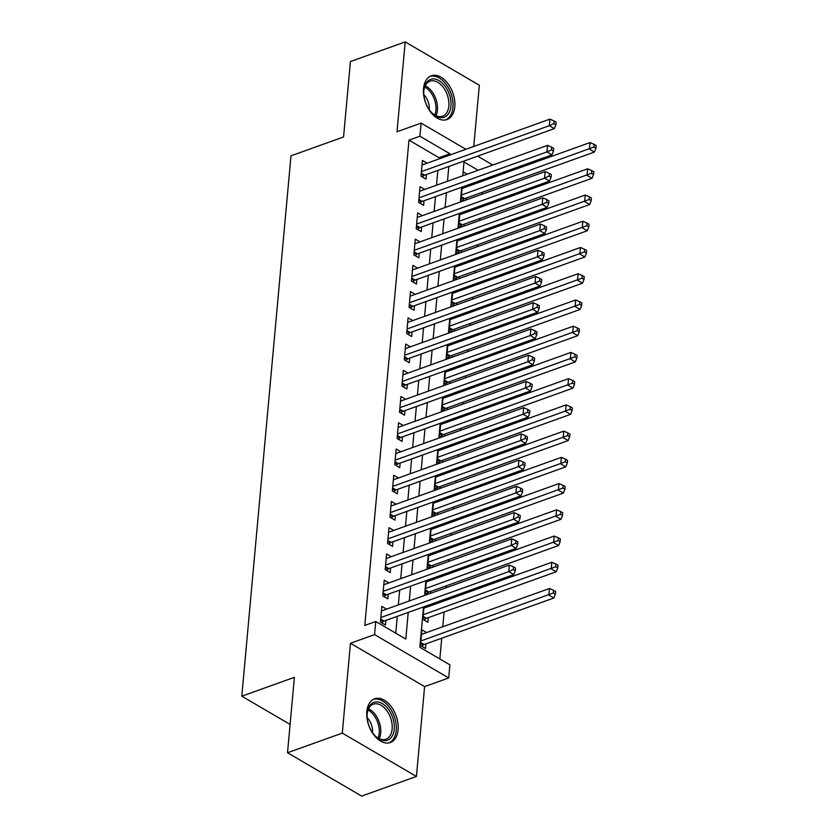 <?xml version="1.0" encoding="UTF-8"?>
<svg xmlns="http://www.w3.org/2000/svg" width="838" height="838" viewBox="0 0 838 838"><rect width="100%" height="100%" fill="white"/><g stroke="black" fill="none" stroke-linecap="round" stroke-linejoin="round"><path stroke-width="1.26" d="M398.092 729.814A23.234 14.497 70.3 0 0 391.137 706.486A23.234 14.497 70.3 0 0 374.617 698.808A23.234 14.497 70.3 0 0 366.835 711.535A23.234 14.497 70.3 0 0 373.79 734.863A23.234 14.497 70.3 0 0 390.309 742.541A23.234 14.497 70.3 0 0 398.092 729.814M454.793 106.814A23.234 14.497 70.3 0 0 447.838 83.496A23.234 14.497 70.3 0 0 431.319 75.808A23.234 14.497 70.3 0 0 423.536 88.535A23.234 14.497 70.3 0 0 430.481 111.863A23.234 14.497 70.3 0 0 447.01 119.541A23.234 14.497 70.3 0 0 454.793 106.814M423.515 606.942L419.838 647.271L449.901 664.848L448.707 677.963L374.565 634.617L375.759 621.503L405.812 639.069L408.242 612.421M424.604 686.605L350.462 643.259L342.292 733.103L287.518 752.744L361.66 796.1L416.434 776.449L424.604 686.605L448.707 677.963M473.763 146.461L479.336 85.256L405.194 41.9L397.013 131.744L421.116 123.102L465.897 149.29M494.43 175.498L494.305 176.902M439.835 658.972L441.731 638.21M442.768 626.772L444.119 611.981M445.156 600.542L445.282 599.128M446.329 587.689L446.497 585.752M447.544 574.313L447.67 572.899M448.718 561.45L448.885 559.522M449.933 548.073L450.058 546.669M451.095 535.22L451.273 533.293M452.321 521.844L452.447 520.429M453.484 508.991L453.662 507.053M454.709 495.614L454.835 494.2M455.872 482.761L456.05 480.823M457.087 469.385L457.223 467.971M458.26 456.521L458.438 454.594M459.475 443.155L459.612 441.741M460.649 430.292L460.827 428.365M461.864 416.915L461.989 415.512M463.037 404.063L463.215 402.135M464.252 390.686L464.378 389.272M465.425 377.833L465.603 375.895M466.64 364.457L466.766 363.043M467.814 351.604L467.992 349.666M469.029 338.227L469.154 336.813M470.202 325.364L470.369 323.437M471.417 311.998L471.543 310.584M472.59 299.135L472.758 297.207M473.805 285.758L473.931 284.354M474.968 272.905L475.146 270.978M476.194 259.529L476.319 258.114M477.356 246.676L477.534 244.738M478.582 233.299L478.708 231.885M479.745 220.446L479.923 218.509M480.96 207.07L481.096 205.656M482.133 194.207L482.311 192.279M342.292 733.103L416.434 776.449M287.518 752.744L294.389 677.334L241.805 696.189L290.985 155.826L343.559 136.961L350.431 61.551L405.194 41.9M386.548 609.132L381.835 606.377L380.41 622.121L385.417 625.043L385.836 620.455M388.926 582.902L384.223 580.147L382.788 595.881L387.805 598.814L388.224 594.226M391.315 556.662L386.611 553.918L385.176 569.651L390.194 572.584L390.602 567.996M393.703 530.433L389 527.689L387.565 543.422L392.572 546.355L392.991 541.757M396.091 504.204L391.388 501.449L389.953 517.193L394.96 520.115L395.379 515.527M398.479 477.974L393.776 475.219L392.341 490.963L397.348 493.886L397.767 489.298M400.868 451.745L396.165 448.99L394.729 464.723L399.736 467.656L400.155 463.068M403.256 425.505L398.553 422.761L397.118 438.494L402.125 441.427L402.544 436.839M405.644 399.276L400.931 396.531L399.506 412.265L404.513 415.198L404.932 410.599M408.033 373.046L403.319 370.291L401.894 386.035L406.901 388.958L407.32 384.37M410.421 346.817L405.707 344.062L404.283 359.806L409.29 362.728L409.709 358.14M412.809 320.587L408.096 317.832L406.66 333.566L411.678 336.499L412.097 331.911M415.187 294.348L410.484 291.603L409.049 307.337L414.066 310.269L414.475 305.681M417.575 268.118L412.872 265.363L411.437 281.107L416.444 284.04L416.863 279.442M419.964 241.889L415.26 239.134L413.825 254.878L418.832 257.8L419.251 253.212M422.352 215.659L417.649 212.904L416.214 228.648L421.221 231.571L421.64 226.983M424.74 189.43L420.037 186.675L418.602 202.408L423.609 205.341L424.028 200.753M466.316 199.884L466.494 197.957M463.927 226.113L464.105 224.186M461.539 252.353L461.717 250.415M459.151 278.583L459.329 276.645M456.773 304.812L456.94 302.874M454.385 331.041L454.552 329.114M451.996 357.271L452.174 355.343M449.608 383.511L449.786 381.573M447.22 409.74L447.398 407.802M444.831 435.97L445.009 434.042M442.443 462.199L442.621 460.272M440.055 488.428L440.233 486.501M437.666 514.668L437.845 512.73M435.278 540.898L435.456 538.96M432.9 567.127L433.068 565.2M430.512 593.356L430.68 591.429M424.007 606.764L422.865 619.324L427.883 622.246L428.291 617.658M480.384 181.898L478.938 181.05M467.206 174.189L463.11 171.8M462.209 187.052L461.068 199.612L463.351 200.952M465.76 185.785L467.206 186.623M459.821 213.281L458.679 225.841L460.963 227.182M463.372 212.014L464.818 212.862M457.433 239.521L456.291 252.081L458.575 253.411M460.984 238.243L462.429 239.092M455.044 265.751L453.903 278.31L456.186 279.641M458.596 264.473L460.041 265.321M452.656 291.98L451.514 304.54L453.798 305.88M456.207 290.713L457.653 291.551M450.268 318.21L449.126 330.769L451.41 332.11M453.819 316.942L455.264 317.791M447.88 344.439L446.738 357.009L449.021 358.339M451.431 343.171L452.876 344.02M445.502 370.679L444.35 383.238L446.644 384.569M449.042 369.401L450.498 370.249M443.113 396.908L441.972 409.468L444.255 410.798M446.654 395.63L448.11 396.479M440.725 423.138L439.583 435.697L441.867 437.038M444.276 421.87L445.722 422.708M438.337 449.367L437.195 461.927L439.479 463.267M441.888 448.1L443.333 448.948M435.949 475.596L434.807 488.166L437.09 489.497M439.5 474.329L440.945 475.177M433.56 501.836L432.418 514.396L434.702 515.726M437.111 500.558L438.557 501.407M431.172 528.066L430.03 540.625L432.314 541.956M434.723 526.788L436.169 527.636M428.784 554.295L427.642 566.855L429.925 568.195M432.335 553.028L433.78 553.866M426.395 580.525L425.254 593.084L427.537 594.425M429.946 579.257L431.392 580.106M427.558 605.486L429.004 606.335M426.626 632.564L421.912 629.809L420.477 645.553L425.495 648.476L425.914 643.888M438.913 158.969L439.028 157.722L408.965 140.145L364.802 625.431L375.759 621.503M395.756 633.193L397.285 616.349M398.333 604.9L399.674 590.12M400.711 578.67L402.062 563.88M403.099 552.441L404.45 537.65M405.487 526.212L406.839 511.421M407.876 499.982L409.227 485.192M410.264 473.742L411.615 458.962M412.652 447.513L413.993 432.722M415.04 421.284L416.381 406.493M417.429 395.054L418.77 380.263M419.817 368.814L421.158 354.034M422.205 342.585L423.546 327.805M424.583 316.355L425.934 301.565M426.971 290.126L428.323 275.335M429.36 263.897L430.711 249.106M431.748 237.657L433.099 222.877M434.136 211.427L435.488 196.647M436.525 185.198L437.865 170.407M427.129 163.19L422.425 160.446L420.99 176.179L425.997 179.112L426.416 174.524M241.805 696.189L290.095 724.43M350.462 643.259L374.565 634.617M408.965 140.145L419.922 136.217L421.116 123.102M478.152 170.261L464.001 161.996L462.754 175.791M461.707 187.23L460.366 202.021M459.318 213.47L457.977 228.25M456.93 239.699L455.589 254.49M454.542 265.929L453.201 280.72M452.164 292.158L450.813 306.949M449.776 318.388L448.424 333.178M447.387 344.628L446.036 359.408M444.999 370.857L443.648 385.648M442.611 397.086L441.259 411.877M440.222 423.316L438.882 438.106M437.834 449.545L436.493 464.336M435.446 475.785L434.105 490.565M433.057 502.014L431.717 516.805M430.669 528.244L429.328 543.034M428.291 554.473L426.94 569.264M425.903 580.703L424.552 595.493M491.34 177.97L489.884 177.122M477.629 156.151L492.796 165.013M449.859 155.04L449.975 153.794L419.922 136.217M409.279 600.972L410.63 586.181M411.668 574.742L413.019 559.952M414.056 548.513L415.397 533.722M416.444 522.284L417.785 507.493M418.832 496.044L420.173 481.263M421.221 469.814L422.562 455.024M423.609 443.585L424.95 428.794M425.987 417.355L427.338 402.565M428.375 391.126L429.726 376.335M430.763 364.886L432.115 350.106M433.152 338.657L434.503 323.866M435.54 312.427L436.891 297.637M437.928 286.198L439.269 271.407M440.317 259.969L441.657 245.178M442.705 233.729L444.046 218.948M445.093 207.499L446.434 192.709M447.482 181.27L448.822 166.479M439.028 157.722L449.975 153.794M421.263 173.162L424.667 175.152L554.347 128.623L549.34 125.69L421.409 171.591M553.866 123.584L555.877 124.757L556.118 122.128L554.107 120.965L553.866 123.584L549.34 125.69L549.938 119.132L422.006 165.034M424.667 175.152A2.975 1.865 -59.7 0 0 423.829 175.634L422.237 176.912M554.347 128.623L555.877 124.757M554.107 120.965L549.938 119.132M462.314 200.345L463.906 199.067A2.975 1.865 120.3 0 1 464.744 198.585L594.425 152.055L589.418 149.133L590.015 142.575L462.084 188.466M461.487 195.024L593.943 147.017L595.954 148.19L596.195 145.571L594.184 144.398L593.943 147.017M590.015 142.575L594.184 144.398M595.954 148.19L594.425 152.055M423.881 90.399A20.102 12.549 -109.7 0 1 423.892 90.305A20.102 12.549 -109.7 0 1 439.06 80.626A20.102 12.549 -109.7 0 1 450.938 106.217A20.102 12.549 -109.7 0 1 432.062 113.078A20.102 12.549 -109.7 0 1 423.881 90.399M431.706 112.711A18.614 11.617 70.3 0 0 442.6 116.22A18.614 11.617 70.3 0 0 448.833 106.017A18.614 11.617 70.3 0 0 443.26 87.33A18.614 11.617 70.3 0 0 430.03 81.181A18.614 11.617 70.3 0 0 423.85 90.808M429.234 109.663A13.251 8.275 70.3 0 0 429.234 109.652A13.251 8.275 70.3 0 0 423.881 94.725M445.397 119.96A23.087 14.403 70.3 0 0 452.939 107.39A23.087 14.403 70.3 0 0 446.12 84.334A23.087 14.403 70.3 0 0 429.81 76.509M375.34 702.014A20.102 12.549 -109.7 0 1 393.232 719.297A20.102 12.549 -109.7 0 1 386.077 740.593A20.102 12.549 -109.7 0 1 375.361 736.078A20.102 12.549 -109.7 0 1 367.191 713.295A20.102 12.549 -109.7 0 1 375.34 702.014M375.015 735.712A18.614 11.617 70.3 0 0 384.59 739.556A18.614 11.617 70.3 0 0 385.899 739.221A18.614 11.617 70.3 0 0 390.896 718.805A18.614 11.617 70.3 0 0 374.649 703.836A18.614 11.617 70.3 0 0 373.329 704.171A18.614 11.617 70.3 0 0 367.149 713.808M372.543 732.663A13.251 8.275 70.3 0 0 367.18 717.726M388.706 742.96A23.087 14.403 70.3 0 0 394.646 717.558A23.087 14.403 70.3 0 0 374.544 699.154A23.087 14.403 70.3 0 0 373.12 699.51M418.874 199.392L422.279 201.382L551.959 154.852L546.952 151.929L419.021 197.82M551.488 149.813L553.489 150.987L553.729 148.368L551.718 147.195L551.488 149.813L546.952 151.929L547.549 145.372L419.618 191.263M422.279 201.382A2.975 1.865 -59.7 0 0 421.441 201.864L419.848 203.142M551.959 154.852L553.489 150.987M551.718 147.195L547.549 145.372M416.486 225.621L419.89 227.611L549.571 181.092L544.564 178.159L416.633 224.05M549.1 176.043L551.1 177.216L551.341 174.597L549.33 173.424L549.1 176.043L544.564 178.159L545.161 171.601L417.23 217.492M419.89 227.611A2.975 1.865 -59.7 0 0 419.052 228.093L417.46 229.371M549.571 181.092L551.1 177.216M549.33 173.424L545.161 171.601M414.098 251.85L417.502 253.841L547.193 207.321L542.176 204.388L414.244 250.29M546.711 202.283L548.712 203.445L548.953 200.827L546.952 199.654L546.711 202.283L542.176 204.388L542.773 197.831L414.841 243.732M417.502 253.841A2.975 1.865 -59.7 0 0 416.664 254.323L415.072 255.611M547.193 207.321L548.712 203.445M546.952 199.654L542.773 197.831M411.709 278.09L415.114 280.07L544.805 233.551L539.787 230.618L411.856 276.519M544.323 228.512L546.324 229.685L546.565 227.056L544.564 225.883L544.323 228.512L539.787 230.618L540.384 224.06L412.453 269.962M415.114 280.07A2.975 1.865 -59.7 0 0 414.276 280.562L412.694 281.84M544.805 233.551L546.324 229.685M544.564 225.883L540.384 224.06M459.926 226.574L461.518 225.296A2.975 1.865 120.3 0 1 462.356 224.814L592.037 178.285L587.029 175.362L587.627 168.805L459.695 214.696M459.098 221.253L591.565 173.246L593.566 174.419L593.807 171.8L591.796 170.627L591.565 173.246M587.627 168.805L591.796 170.627M593.566 174.419L592.037 178.285M457.538 252.804L459.13 251.526A2.975 1.865 120.3 0 1 459.968 251.044L589.648 204.524L584.641 201.591L585.238 195.034L457.307 240.925M456.71 247.482L589.177 199.486L591.178 200.649L591.419 198.03L589.407 196.857L589.177 199.486M585.238 195.034L589.407 196.857M591.178 200.649L589.648 204.524M455.149 279.044L456.741 277.755A2.975 1.865 120.3 0 1 457.579 277.273L587.27 230.754L582.253 227.821L582.85 221.263L454.919 267.165M454.322 273.722L586.789 225.715L588.789 226.889L589.03 224.259L587.029 223.086L586.789 225.715M582.85 221.263L587.029 223.086M588.789 226.889L587.27 230.754M452.761 305.273L454.353 303.995A2.975 1.865 120.3 0 1 455.191 303.513L584.882 256.983L579.865 254.05L580.462 247.493L452.53 293.394M451.933 299.952L584.4 251.945L586.401 253.118L586.642 250.489L584.641 249.326L584.4 251.945M580.462 247.493L584.641 249.326M586.401 253.118L584.882 256.983M409.332 304.32L412.725 306.31L542.416 259.78L537.409 256.857L409.468 302.748M541.935 254.742L543.935 255.915L544.176 253.286L542.176 252.123L541.935 254.742L537.409 256.857L538.006 250.29L410.065 296.191M412.725 306.31A2.975 1.865 -59.7 0 0 411.887 306.792L410.306 308.07M542.416 259.78L543.935 255.915M542.176 252.123L538.006 250.29M450.383 331.502L451.965 330.224A2.975 1.865 120.3 0 1 452.803 329.743L582.494 283.213L577.476 280.29L578.073 273.733L450.142 319.624M449.545 326.181L582.012 278.174L584.013 279.347L584.254 276.729L582.253 275.555L582.012 278.174M578.073 273.733L582.253 275.555M584.013 279.347L582.494 283.213M406.943 330.549L410.337 332.539L540.028 286.009L535.021 283.087L407.079 328.978M539.546 280.971L541.547 282.144L541.788 279.525L539.787 278.352L539.546 280.971L535.021 283.087L535.618 276.53L407.677 322.421M410.337 332.539A2.975 1.865 -59.7 0 0 409.51 333.021L407.917 334.299M540.028 286.009L541.547 282.144M539.787 278.352L535.618 276.53M447.995 357.732L449.577 356.454A2.975 1.865 120.3 0 1 450.415 355.972L580.106 309.442L575.098 306.519L575.696 299.962L447.754 345.853M447.157 352.41L579.624 304.404L581.624 305.577L581.865 302.958L579.865 301.785L579.624 304.404M575.696 299.962L579.865 301.785M581.624 305.577L580.106 309.442M404.555 356.779L407.949 358.769L537.64 312.249L532.633 309.316L404.691 355.207M537.158 307.2L539.159 308.374L539.4 305.755L537.399 304.582L537.158 307.2L532.633 309.316L533.23 302.759L405.288 348.65M407.949 358.769A2.975 1.865 -59.7 0 0 407.121 359.251L405.529 360.529M537.64 312.249L539.159 308.374M537.399 304.582L533.23 302.759M445.607 383.961L447.199 382.683A2.975 1.865 120.3 0 1 448.026 382.201L577.717 335.682L572.71 332.749L573.307 326.192L445.366 372.082M444.769 378.64L577.235 330.643L579.236 331.806L579.477 329.187L577.476 328.014L577.235 330.643M573.307 326.192L577.476 328.014M579.236 331.806L577.717 335.682M402.167 383.008L405.561 384.998L535.252 338.479L530.245 335.546L402.313 381.447M534.77 333.44L536.781 334.613L537.011 331.984L535.011 330.811L534.77 333.44L530.245 335.546L530.842 328.988L402.9 374.89M405.561 384.998A2.975 1.865 -59.7 0 0 404.733 385.48L403.141 386.768M535.252 338.479L536.781 334.613M535.011 330.811L530.842 328.988M443.218 410.201L444.81 408.913A2.975 1.865 120.3 0 1 445.638 408.431L575.329 361.911L570.322 358.978L570.919 352.421L442.977 398.322M442.38 404.88L574.847 356.873L576.858 358.046L577.089 355.417L575.088 354.244L574.847 356.873M570.919 352.421L575.088 354.244M576.858 358.046L575.329 361.911M440.83 436.43L442.422 435.152A2.975 1.865 120.3 0 1 443.25 434.671L572.941 388.141L567.934 385.208L568.531 378.65L440.599 424.552M440.002 431.109L572.459 383.102L574.47 384.275L574.7 381.646L572.7 380.483L572.459 383.102M568.531 378.65L572.7 380.483M574.47 384.275L572.941 388.141M438.442 462.66L440.034 461.382A2.975 1.865 120.3 0 1 440.872 460.9L570.552 414.37L565.545 411.448L566.142 404.89L438.211 450.781M437.614 457.339L570.07 409.332L572.082 410.505L572.323 407.886L570.311 406.713L570.07 409.332M566.142 404.89L570.311 406.713M572.082 410.505L570.552 414.37M436.053 488.889L437.646 487.611A2.975 1.865 120.3 0 1 438.484 487.129L568.164 440.599L563.157 437.677L563.754 431.12L435.823 477.011M435.226 483.568L567.693 435.561L569.693 436.734L569.934 434.115L567.923 432.942L567.693 435.561M563.754 431.12L567.923 432.942M569.693 436.734L568.164 440.599M433.665 515.119L435.257 513.841A2.975 1.865 120.3 0 1 436.095 513.359L565.776 466.839L560.769 463.906L561.366 457.349L433.435 503.24M432.837 509.797L565.304 461.801L567.305 462.964L567.546 460.345L565.535 459.172L565.304 461.801M561.366 457.349L565.535 459.172M567.305 462.964L565.776 466.839M431.277 541.358L432.869 540.07A2.975 1.865 120.3 0 1 433.707 539.588L563.398 493.069L558.38 490.136L558.977 483.578L431.046 529.48M430.449 536.037L562.916 488.03L564.917 489.203L565.158 486.574L563.157 485.401L562.916 488.03M558.977 483.578L563.157 485.401M564.917 489.203L563.398 493.069M428.888 567.588L430.481 566.31A2.975 1.865 120.3 0 1 431.319 565.828L561.01 519.298L555.992 516.365L556.589 509.808L428.658 555.709M428.061 562.267L560.528 514.26L562.528 515.433L562.769 512.804L560.769 511.641L560.528 514.26M556.589 509.808L560.769 511.641M562.528 515.433L561.01 519.298M426.511 593.817L428.092 592.539A2.975 1.865 120.3 0 1 428.93 592.057L558.621 545.528L553.604 542.605L554.201 536.048L426.27 581.939M425.673 588.496L558.139 540.489L560.14 541.662L560.381 539.044L558.38 537.87L558.139 540.489M554.201 536.048L558.38 537.87M560.14 541.662L558.621 545.528M424.122 620.047L425.704 618.769A2.975 1.865 120.3 0 1 426.542 618.287L556.233 571.757L551.226 568.834L551.823 562.277L423.881 608.168M423.284 614.725L555.751 566.718L557.752 567.892L557.993 565.273L555.992 564.1L555.751 566.718M551.823 562.277L555.992 564.1M557.752 567.892L556.233 571.757M399.778 409.248L403.183 411.228L532.863 364.708L527.856 361.775L399.925 407.677M532.381 359.67L534.393 360.843L534.623 358.214L532.622 357.04L532.381 359.67L527.856 361.775L528.453 355.218L400.522 401.119M403.183 411.228A2.975 1.865 -59.7 0 0 402.345 411.72L400.753 412.998M532.863 364.708L534.393 360.843M532.622 357.04L528.453 355.218M397.39 435.477L400.794 437.467L530.475 390.937L525.468 388.015L397.537 433.906M529.993 385.899L532.004 387.072L532.245 384.453L530.234 383.28L529.993 385.899L525.468 388.015L526.065 381.447L398.134 427.349M400.794 437.467A2.975 1.865 -59.7 0 0 399.956 437.949L398.364 439.227M530.475 390.937L532.004 387.072M530.234 383.28L526.065 381.447M395.002 461.707L398.406 463.697L528.087 417.167L523.08 414.244L395.148 460.135M527.615 412.128L529.616 413.302L529.857 410.683L527.846 409.51L527.615 412.128L523.08 414.244L523.677 407.687L395.746 453.578M398.406 463.697A2.975 1.865 -59.7 0 0 397.568 464.179L395.976 465.457M528.087 417.167L529.616 413.302M527.846 409.51L523.677 407.687M392.613 487.936L396.018 489.926L525.698 443.407L520.691 440.474L392.76 486.365M525.227 438.358L527.228 439.531L527.469 436.912L525.457 435.739L525.227 438.358L520.691 440.474L521.288 433.916L393.357 479.807M396.018 489.926A2.975 1.865 -59.7 0 0 395.18 490.408L393.588 491.686M525.698 443.407L527.228 439.531M525.457 435.739L521.288 433.916M390.225 514.165L393.63 516.156L523.321 469.636L518.303 466.703L390.372 512.605M522.839 464.598L524.839 465.771L525.08 463.142L523.08 461.968L522.839 464.598L518.303 466.703L518.9 460.146L390.969 506.047M393.63 516.156A2.975 1.865 -59.7 0 0 392.792 516.637L391.199 517.926M523.321 469.636L524.839 465.771M523.08 461.968L518.9 460.146M387.837 540.405L391.241 542.385L520.932 495.866L515.915 492.933L387.984 538.834M520.45 490.827L522.451 492L522.692 489.371L520.691 488.198L520.45 490.827L515.915 492.933L516.512 486.375L388.581 532.277M391.241 542.385A2.975 1.865 -59.7 0 0 390.403 542.877L388.822 544.155M520.932 495.866L522.451 492M520.691 488.198L516.512 486.375M385.459 566.635L388.853 568.625L518.544 522.095L513.537 519.172L385.595 565.063M518.062 517.056L520.063 518.23L520.304 515.611L518.303 514.438L518.062 517.056L513.537 519.172L514.134 512.615L386.192 558.506M388.853 568.625A2.975 1.865 -59.7 0 0 388.015 569.107L386.433 570.385M518.544 522.095L520.063 518.23M518.303 514.438L514.134 512.615M383.071 592.864L386.465 594.854L516.156 548.324L511.149 545.402L383.207 591.293M515.674 543.286L517.675 544.459L517.915 541.84L515.915 540.667L515.674 543.286L511.149 545.402L511.746 538.844L383.804 584.735M386.465 594.854A2.975 1.865 -59.7 0 0 385.637 595.336L384.045 596.614M516.156 548.324L517.675 544.459M515.915 540.667L511.746 538.844M380.682 619.093L384.076 621.084L513.767 574.564L508.76 571.631L380.819 617.522M513.285 569.526L515.286 570.688L515.527 568.07L513.526 566.897L513.285 569.526L508.76 571.631L509.357 565.074L381.416 610.965M384.076 621.084A2.975 1.865 -59.7 0 0 383.249 621.566L381.657 622.844M513.767 574.564L515.286 570.688M513.526 566.897L509.357 565.074M421.734 646.287L423.326 644.998A2.975 1.865 120.3 0 1 424.154 644.516L553.845 597.997L548.838 595.064L549.435 588.506L421.493 634.397M420.896 640.965L553.363 592.958L555.364 594.121L555.604 591.502L553.604 590.329L553.363 592.958M549.435 588.506L553.604 590.329M555.364 594.121L553.845 597.997M421.179 174.084L423.829 175.634M463.906 199.067L461.256 197.517M464.744 198.585L461.34 196.595M425.243 85.801A18.614 11.617 -109.7 0 1 437.426 110.113A18.614 11.617 -109.7 0 1 435.97 115.696M434.786 115.068A18.007 11.24 70.3 0 0 435.928 110.26A18.007 11.24 70.3 0 0 424.73 87.026M368.542 708.801A18.614 11.617 -109.7 0 1 379.268 738.687M378.085 738.069A18.007 11.24 70.3 0 0 368.029 710.027M418.791 200.313L421.441 201.864M416.402 226.543L419.052 228.093M414.014 252.772L416.664 254.323M411.626 279.012L414.276 280.562M461.518 225.296L458.868 223.746M462.356 224.814L458.952 222.824M459.13 251.526L456.48 249.975M459.968 251.044L456.563 249.054M456.741 277.755L454.091 276.215M457.579 277.273L454.175 275.293M454.353 303.995L451.703 302.445M455.191 303.513L451.787 301.523M409.248 305.242L411.887 306.792M451.965 330.224L449.325 328.674M452.803 329.743L449.409 327.752M406.859 331.471L409.51 333.021M449.577 356.454L446.937 354.903M450.415 355.972L447.021 353.982M404.471 357.7L407.121 359.251M447.199 382.683L444.549 381.133M448.026 382.201L444.632 380.211M402.083 383.94L404.733 385.48M444.81 408.913L442.16 407.373M445.638 408.431L442.244 406.451M442.422 435.152L439.772 433.602M443.25 434.671L439.856 432.68M440.034 461.382L437.384 459.832M440.872 460.9L437.467 458.91M437.646 487.611L434.995 486.061M438.484 487.129L435.079 485.139M435.257 513.841L432.607 512.29M436.095 513.359L432.691 511.369M432.869 540.07L430.219 538.53M433.707 539.588L430.303 537.608M430.481 566.31L427.83 564.76M431.319 565.828L427.914 563.838M428.092 592.539L425.453 590.989M428.93 592.057L425.536 590.067M425.704 618.769L423.064 617.218M426.542 618.287L423.148 616.297M399.695 410.17L402.345 411.72M397.306 436.399L399.956 437.949M394.918 462.628L397.568 464.179M392.53 488.858L395.18 490.408M390.141 515.098L392.792 516.637M387.753 541.327L390.403 542.877M385.375 567.556L388.015 569.107M382.987 593.786L385.637 595.336M380.599 620.015L383.249 621.566M423.326 644.998L420.676 643.448M424.154 644.516L420.76 642.526"/></g></svg>

